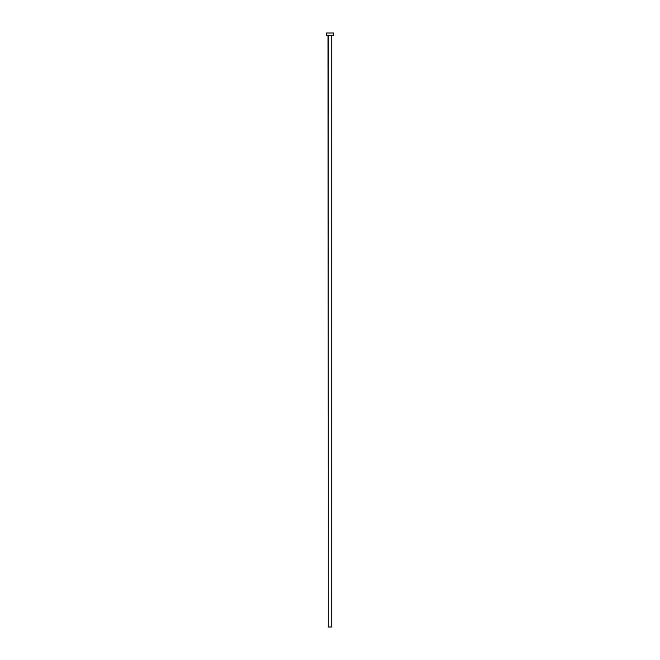 <?xml version="1.0" encoding="UTF-8"?>
<svg xmlns="http://www.w3.org/2000/svg" width="660" height="660" viewBox="0 0 660 660"><rect width="100%" height="100%" fill="white"/><g stroke="black" fill="none" stroke-linecap="round" stroke-linejoin="round"><path stroke-width="0.99" d="M331.848 35.368L328.152 35.368L328.152 627L331.848 627L331.848 35.368L331.848 627L328.152 627L328.003 35.219L331.848 35.368M326.304 33L326.304 35.219L333.696 35.219L333.696 33L326.304 33L326.304 35.219L333.696 35.219L333.696 33L326.304 33"/></g></svg>
